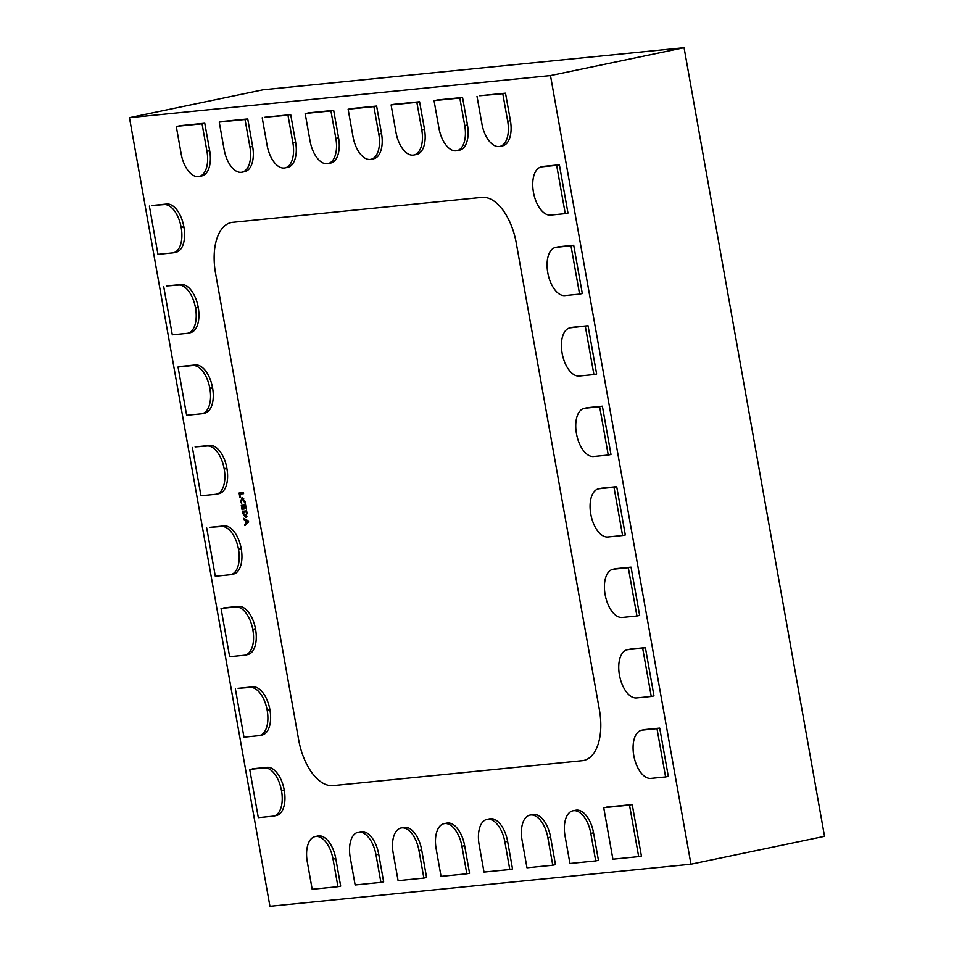 <?xml version="1.0" encoding="UTF-8"?>
<svg xmlns="http://www.w3.org/2000/svg" width="954" height="954" viewBox="0 0 954 954"><rect width="100%" height="100%" fill="white"/><g stroke="black" fill="none" stroke-linecap="round" stroke-linejoin="round"><path stroke-width="1.43" d="M187.711 333.244L190.43 332.672A24.387 12.819 78.2 0 1 189.727 332.779A24.387 12.819 78.2 0 0 190.43 332.672A24.387 12.819 78.2 0 0 198.253 307.522A24.387 12.819 78.2 0 1 190.43 332.672A24.387 12.819 78.2 0 0 198.253 307.522L198.193 307.2A24.387 12.819 78.2 0 0 181.129 284.495L166.425 285.962L181.129 284.495A24.387 12.819 78.2 0 1 198.193 307.2A24.387 12.819 78.2 0 0 181.129 284.495L166.425 285.962L178.398 285.067A24.387 12.819 -101.8 0 1 195.475 307.772L195.534 308.094A24.387 12.819 -101.8 0 1 187.711 333.244A24.387 12.819 -101.8 0 1 186.996 333.351L172.304 334.818L163.706 286.534M285.055 167.892L287.786 167.32A24.387 12.819 78.2 0 1 287.082 167.427A24.387 12.819 78.2 0 0 287.786 167.32A24.387 12.819 78.2 0 0 295.609 142.17L290.708 114.647L295.609 142.17A24.387 12.819 78.2 0 1 287.786 167.32A24.387 12.819 78.2 0 0 295.609 142.17L290.708 114.647L264.926 117.223L287.977 115.207L292.878 142.73A24.387 12.819 -101.8 0 1 285.055 167.892A24.387 12.819 -101.8 0 1 284.352 167.999L284.185 168.011A24.387 12.819 -101.8 0 1 267.108 145.306L262.207 117.795M290.708 114.647L264.926 117.223L287.977 115.207M370.987 159.294L373.706 158.722A24.387 12.819 78.2 0 1 373.002 158.841A24.387 12.819 78.2 0 0 373.706 158.722A24.387 12.819 78.2 0 0 381.528 133.572L376.627 106.049L381.528 133.572A24.387 12.819 78.2 0 1 373.706 158.722A24.387 12.819 78.2 0 0 381.528 133.572L376.627 106.049L348.127 109.197L373.908 106.621L378.81 134.144A24.387 12.819 -101.8 0 1 370.987 159.294A24.387 12.819 -101.8 0 1 370.271 159.401L370.104 159.425A24.387 12.819 -101.8 0 1 353.028 136.72L348.127 109.197M333.673 110.354L307.892 112.93L333.673 110.354L338.575 137.865A24.387 12.819 78.2 0 1 330.752 163.027A24.387 12.819 78.2 0 0 338.575 137.865L333.673 110.354L338.575 137.865A24.387 12.819 78.2 0 1 330.752 163.027A24.387 12.819 78.2 0 1 330.036 163.134A24.387 12.819 78.2 0 0 330.752 163.027L328.021 163.587A24.387 12.819 -101.8 0 0 335.844 138.437L330.943 110.914L333.673 110.354L305.161 113.49L330.943 110.914M305.161 113.49L310.062 141.013A24.387 12.819 -101.8 0 0 327.139 163.718L327.317 163.694A24.387 12.819 -101.8 0 0 328.021 163.587M555.586 247.396L558.305 246.824A24.387 12.819 78.2 0 1 559.02 246.716A24.387 12.819 78.2 0 0 558.305 246.824A24.387 12.819 78.2 0 1 559.02 246.716L573.712 245.25L570.981 245.822L579.579 294.094L564.887 295.573A24.387 12.819 -101.8 0 1 547.811 272.868L547.763 272.546A24.387 12.819 -101.8 0 1 555.586 247.396A24.387 12.819 -101.8 0 1 556.289 247.289L570.981 245.822M573.712 245.25L582.31 293.534L573.712 245.25L559.02 246.716L573.712 245.25L582.31 293.534L579.579 294.094M245.047 655.136L247.766 654.563A24.387 12.819 78.2 0 1 247.062 654.671A24.387 12.819 78.2 0 0 247.766 654.563A24.387 12.819 78.2 0 0 255.589 629.413A24.387 12.819 78.2 0 1 247.766 654.563A24.387 12.819 78.2 0 0 255.589 629.413L255.541 629.091A24.387 12.819 78.2 0 0 238.464 606.386L223.773 607.865L238.464 606.386A24.387 12.819 78.2 0 1 255.541 629.091A24.387 12.819 78.2 0 0 238.464 606.386L221.042 608.425L235.733 606.959A24.387 12.819 -101.8 0 1 252.81 629.664L252.87 629.986A24.387 12.819 -101.8 0 1 245.047 655.136A24.387 12.819 -101.8 0 1 244.331 655.243L229.64 656.71L221.042 608.425M569.92 327.866L572.638 327.294A24.387 12.819 78.2 0 1 573.354 327.186A24.387 12.819 78.2 0 0 572.638 327.294A24.387 12.819 78.2 0 1 573.354 327.186L588.046 325.719L570.623 327.759A24.387 12.819 -101.8 0 0 569.92 327.866A24.387 12.819 -101.8 0 0 562.097 353.016L562.144 353.338A24.387 12.819 -101.8 0 0 579.221 376.043L593.913 374.576L585.315 326.292M588.046 325.719L596.644 374.004L588.046 325.719L573.354 327.186L588.046 325.719L596.644 374.004L593.913 374.576M541.252 166.926L543.971 166.354A24.387 12.819 78.2 0 1 544.686 166.246A24.387 12.819 78.2 0 0 543.971 166.354A24.387 12.819 78.2 0 1 544.686 166.246L559.378 164.78L567.976 213.064L559.378 164.78L556.647 165.34L565.245 213.624L550.553 215.091A24.387 12.819 -101.8 0 1 533.477 192.398L533.429 192.076A24.387 12.819 -101.8 0 1 541.252 166.926A24.387 12.819 -101.8 0 1 541.955 166.807L556.647 165.34M612.921 569.288L615.64 568.715A24.387 12.819 78.2 0 1 616.356 568.608A24.387 12.819 78.2 0 0 615.64 568.715A24.387 12.819 78.2 0 1 616.356 568.608L631.047 567.141L639.645 615.425L631.047 567.141L628.316 567.713L636.926 615.998L622.223 617.465A24.387 12.819 -101.8 0 1 605.158 594.759L605.098 594.437A24.387 12.819 -101.8 0 1 612.921 569.288A24.387 12.819 -101.8 0 1 613.625 569.18L628.316 567.713M598.587 488.818L601.306 488.245A24.387 12.819 78.2 0 1 602.022 488.138A24.387 12.819 78.2 0 0 601.306 488.245A24.387 12.819 78.2 0 1 602.022 488.138L616.713 486.671L613.982 487.232L622.58 535.516L607.889 536.995A24.387 12.819 -101.8 0 1 590.824 514.289L590.764 513.967A24.387 12.819 -101.8 0 1 598.587 488.818A24.387 12.819 -101.8 0 1 599.291 488.71L613.982 487.232M616.713 486.671L602.022 488.138L616.713 486.671L625.311 534.956L616.713 486.671L625.311 534.956L622.58 535.516M584.253 408.336L586.972 407.775A24.387 12.819 78.2 0 1 587.688 407.668A24.387 12.819 78.2 0 0 586.972 407.775A24.387 12.819 78.2 0 1 587.688 407.668L599.649 406.762L584.957 408.229A24.387 12.819 -101.8 0 0 584.253 408.336A24.387 12.819 -101.8 0 0 576.431 433.498L576.49 433.82A24.387 12.819 -101.8 0 0 593.555 456.513L608.247 455.046L599.649 406.762M602.379 406.189L610.977 454.474L602.379 406.189L587.688 407.668L602.379 406.189L610.977 454.474L608.247 455.046M641.589 730.239L644.32 729.667A24.387 12.819 78.2 0 1 645.023 729.56A24.387 12.819 78.2 0 0 644.32 729.667A24.387 12.819 78.2 0 1 645.023 729.56L659.715 728.093L668.313 776.377L659.715 728.093L656.984 728.653L665.594 776.938L650.902 778.404A24.387 12.819 -101.8 0 1 633.826 755.711L633.766 755.389A24.387 12.819 -101.8 0 1 641.589 730.239A24.387 12.819 -101.8 0 1 642.292 730.12L656.984 728.653M443.98 823.707L446.699 823.135A24.387 12.819 78.2 0 1 447.414 823.028A24.387 12.819 78.2 0 0 446.699 823.135A24.387 12.819 78.2 0 1 447.414 823.028L447.581 823.016A24.387 12.819 78.2 0 1 464.658 845.709L469.559 873.232L466.828 873.804L441.058 876.38L436.157 848.857A24.387 12.819 -101.8 0 1 443.98 823.707A24.387 12.819 -101.8 0 1 444.683 823.6L444.862 823.576A24.387 12.819 -101.8 0 1 461.927 846.281L466.828 873.804M464.658 845.709A24.387 12.819 78.2 0 0 447.581 823.016L447.581 823.016A24.387 12.819 78.2 0 1 464.658 845.709L469.559 873.232L464.658 845.709L461.927 846.281M572.865 810.817L575.584 810.256A24.387 12.819 78.2 0 1 576.299 810.149A24.387 12.819 78.2 0 0 575.584 810.256A24.387 12.819 78.2 0 1 576.299 810.149L576.466 810.125A24.387 12.819 78.2 0 1 593.543 832.83L598.444 860.353L595.713 860.913L569.943 863.501L565.042 835.978A24.387 12.819 -101.8 0 1 572.865 810.817A24.387 12.819 -101.8 0 1 573.569 810.709L573.748 810.697A24.387 12.819 -101.8 0 1 590.812 833.402L595.713 860.913M315.094 836.598L317.813 836.026A24.387 12.819 78.2 0 1 318.529 835.919A24.387 12.819 78.2 0 0 317.813 836.026A24.387 12.819 78.2 0 1 318.529 835.919L318.696 835.895A24.387 12.819 78.2 0 1 335.772 858.6L340.673 886.123L337.943 886.695L312.173 889.271L307.271 861.748A24.387 12.819 -101.8 0 1 315.094 836.598A24.387 12.819 -101.8 0 1 315.798 836.479L315.977 836.467A24.387 12.819 -101.8 0 1 333.041 859.172L337.943 886.695M499.872 146.415L502.591 145.843A24.387 12.819 78.2 0 1 501.887 145.95A24.387 12.819 78.2 0 0 502.591 145.843A24.387 12.819 78.2 0 0 510.414 120.693L505.513 93.17L510.414 120.693A24.387 12.819 78.2 0 1 502.591 145.843A24.387 12.819 78.2 0 0 510.414 120.693L505.513 93.17L479.743 95.746L502.794 93.73L507.695 121.253A24.387 12.819 -101.8 0 1 499.872 146.415A24.387 12.819 -101.8 0 1 499.157 146.522L498.99 146.534A24.387 12.819 -101.8 0 1 481.913 123.829L477.012 96.318M358.048 832.293L360.779 831.733A24.387 12.819 78.2 0 1 361.483 831.626A24.387 12.819 78.2 0 0 360.779 831.733A24.387 12.819 78.2 0 1 361.483 831.626L361.661 831.602A24.387 12.819 78.2 0 1 378.738 854.307L383.639 881.83L380.908 882.39L355.138 884.978L350.225 857.455A24.387 12.819 -101.8 0 1 358.048 832.293A24.387 12.819 -101.8 0 1 358.764 832.186L358.931 832.174A24.387 12.819 -101.8 0 1 376.007 854.879L380.908 882.39M486.934 819.414L489.664 818.842A24.387 12.819 78.2 0 1 490.368 818.735A24.387 12.819 78.2 0 0 489.664 818.842A24.387 12.819 78.2 0 1 490.368 818.735L490.547 818.723A24.387 12.819 78.2 0 1 507.623 841.416L512.525 868.939L509.794 869.511L484.012 872.087L479.111 844.564A24.387 12.819 -101.8 0 1 486.934 819.414A24.387 12.819 -101.8 0 1 487.649 819.307L487.816 819.283A24.387 12.819 -101.8 0 1 504.893 841.988L509.794 869.511M230.713 574.666L233.432 574.093A24.387 12.819 78.2 0 1 232.728 574.201A24.387 12.819 78.2 0 0 233.432 574.093A24.387 12.819 78.2 0 0 241.255 548.944A24.387 12.819 78.2 0 1 233.432 574.093A24.387 12.819 78.2 0 0 241.255 548.944L241.207 548.622A24.387 12.819 78.2 0 0 224.13 525.916L209.439 527.383L224.13 525.916A24.387 12.819 78.2 0 1 241.207 548.622A24.387 12.819 78.2 0 0 224.13 525.916L209.439 527.383L221.4 526.489A24.387 12.819 -101.8 0 1 238.476 549.194L238.536 549.516A24.387 12.819 -101.8 0 1 230.713 574.666A24.387 12.819 -101.8 0 1 229.997 574.773L215.306 576.24L206.708 527.956M173.378 252.774L176.096 252.202A24.387 12.819 78.2 0 1 175.393 252.309A24.387 12.819 78.2 0 0 176.096 252.202A24.387 12.819 78.2 0 0 183.919 227.052A24.387 12.819 78.2 0 1 176.096 252.202A24.387 12.819 78.2 0 0 183.919 227.052L183.86 226.73A24.387 12.819 78.2 0 0 166.795 204.025L152.091 205.492L166.795 204.025A24.387 12.819 78.2 0 1 183.86 226.73A24.387 12.819 78.2 0 0 166.795 204.025L152.091 205.492L164.064 204.597A24.387 12.819 -101.8 0 1 181.141 227.29L181.2 227.612A24.387 12.819 -101.8 0 1 173.378 252.774A24.387 12.819 -101.8 0 1 172.662 252.882L157.97 254.348L149.373 206.064M202.045 413.714L204.764 413.142A24.387 12.819 78.2 0 1 204.061 413.261A24.387 12.819 78.2 0 0 204.764 413.142A24.387 12.819 78.2 0 0 212.587 387.992A24.387 12.819 78.2 0 1 204.764 413.142A24.387 12.819 78.2 0 0 212.587 387.992L212.527 387.67A24.387 12.819 78.2 0 0 195.463 364.977L180.771 366.443L195.463 364.977A24.387 12.819 78.2 0 1 212.527 387.67A24.387 12.819 78.2 0 0 195.463 364.977L178.04 367.004L192.732 365.537A24.387 12.819 -101.8 0 1 209.808 388.242L209.868 388.564A24.387 12.819 -101.8 0 1 202.045 413.714A24.387 12.819 -101.8 0 1 201.33 413.821L186.638 415.288L178.04 367.004M505.513 93.17L479.743 95.746L502.794 93.73M507.623 841.416A24.387 12.819 78.2 0 0 490.547 818.723L490.547 818.723A24.387 12.819 78.2 0 1 507.623 841.416L512.525 868.939L507.623 841.416L504.893 841.988M593.543 832.83A24.387 12.819 78.2 0 0 576.466 810.125L576.466 810.125A24.387 12.819 78.2 0 1 593.543 832.83L598.444 860.353L593.543 832.83L590.812 833.402M627.255 649.757L629.974 649.197A24.387 12.819 78.2 0 1 630.689 649.078A24.387 12.819 78.2 0 0 629.974 649.197A24.387 12.819 78.2 0 1 630.689 649.078L645.381 647.611L642.65 648.183L651.26 696.468L636.556 697.934A24.387 12.819 -101.8 0 1 619.492 675.229L619.432 674.919A24.387 12.819 -101.8 0 1 627.255 649.757A24.387 12.819 -101.8 0 1 627.959 649.65L642.65 648.183M645.381 647.611L653.979 695.895L645.381 647.611L630.689 649.078L645.381 647.611L653.979 695.895L651.26 696.468M616.356 568.608L631.047 567.141L613.625 569.18M631.047 567.141L639.645 615.425L636.926 615.998M544.686 166.246L559.378 164.78L541.955 166.807M559.378 164.78L567.976 213.064L565.245 213.624M419.593 101.756L393.811 104.332L419.593 101.756L424.494 129.279A24.387 12.819 78.2 0 1 416.671 154.429A24.387 12.819 78.2 0 0 424.494 129.279L419.593 101.756L424.494 129.279A24.387 12.819 78.2 0 1 416.671 154.429A24.387 12.819 78.2 0 1 415.968 154.536A24.387 12.819 78.2 0 0 416.671 154.429L413.941 155.001A24.387 12.819 -101.8 0 0 421.763 129.851L416.862 102.328L419.593 101.756L391.092 104.904L416.862 102.328M391.092 104.904L395.993 132.427A24.387 12.819 -101.8 0 0 413.07 155.12L413.237 155.108A24.387 12.819 -101.8 0 0 413.941 155.001M269.922 709.883L269.875 709.561A24.387 12.819 78.2 0 0 252.798 686.868A24.387 12.819 78.2 0 1 269.875 709.561L269.922 709.883A24.387 12.819 78.2 0 1 262.1 735.045A24.387 12.819 78.2 0 1 261.396 735.152A24.387 12.819 78.2 0 0 262.1 735.045L259.381 735.606A24.387 12.819 -101.8 0 0 267.203 710.456L267.144 710.134A24.387 12.819 -101.8 0 0 250.067 687.429L238.106 688.335L252.798 686.868A24.387 12.819 78.2 0 1 269.875 709.561L269.922 709.883A24.387 12.819 78.2 0 1 262.1 735.045A24.387 12.819 78.2 0 0 269.922 709.883L267.203 710.456M259.381 735.606A24.387 12.819 -101.8 0 1 258.665 735.713L243.974 737.192L235.376 688.907M376.627 106.049L350.857 108.625L373.908 106.621M204.788 123.233L179.006 125.809L204.788 123.233L209.689 150.756A24.387 12.819 78.2 0 1 201.866 175.906A24.387 12.819 78.2 0 0 209.689 150.756L204.788 123.233L209.689 150.756A24.387 12.819 78.2 0 1 201.866 175.906A24.387 12.819 78.2 0 1 201.151 176.013A24.387 12.819 78.2 0 0 201.866 175.906L199.136 176.478A24.387 12.819 -101.8 0 0 206.958 151.328L202.057 123.805L204.788 123.233L176.275 126.381L202.057 123.805M176.275 126.381L181.177 153.904A24.387 12.819 -101.8 0 0 198.253 176.597L198.432 176.585A24.387 12.819 -101.8 0 0 199.136 176.478M226.921 468.474L226.873 468.152A24.387 12.819 78.2 0 0 209.797 445.446A24.387 12.819 78.2 0 1 226.873 468.152L226.921 468.474A24.387 12.819 78.2 0 1 219.098 493.623A24.387 12.819 78.2 0 1 218.394 493.731A24.387 12.819 78.2 0 0 219.098 493.623L216.379 494.184A24.387 12.819 -101.8 0 0 224.202 469.034L224.142 468.712A24.387 12.819 -101.8 0 0 207.066 446.019L195.105 446.913L209.797 445.446A24.387 12.819 78.2 0 1 226.873 468.152L226.921 468.474A24.387 12.819 78.2 0 1 219.098 493.623A24.387 12.819 78.2 0 0 226.921 468.474L224.202 469.034M216.379 494.184A24.387 12.819 -101.8 0 1 215.664 494.303L200.972 495.77L192.374 447.486M459.828 98.035L436.777 100.039L462.559 97.463L467.46 124.986A24.387 12.819 78.2 0 1 459.637 150.136A24.387 12.819 78.2 0 0 467.46 124.986L462.559 97.463L467.46 124.986A24.387 12.819 78.2 0 1 459.637 150.136A24.387 12.819 78.2 0 1 458.922 150.243A24.387 12.819 78.2 0 0 459.637 150.136L456.906 150.708A24.387 12.819 -101.8 0 0 464.729 125.558L459.828 98.035L434.046 100.611L438.947 128.134A24.387 12.819 -101.8 0 0 456.024 150.827L456.203 150.815A24.387 12.819 -101.8 0 0 456.906 150.708M462.559 97.463L434.046 100.611M401.014 828L403.745 827.44A24.387 12.819 78.2 0 1 404.448 827.321A24.387 12.819 78.2 0 0 403.745 827.44A24.387 12.819 78.2 0 1 404.448 827.321L404.615 827.309A24.387 12.819 78.2 0 1 421.692 850.014L426.593 877.537L423.874 878.097L398.092 880.673L393.191 853.15A24.387 12.819 -101.8 0 1 401.014 828A24.387 12.819 -101.8 0 1 401.717 827.893L401.896 827.881A24.387 12.819 -101.8 0 1 418.973 850.574L423.874 878.097M273.715 816.087L276.445 815.515A24.387 12.819 78.2 0 1 275.73 815.622A24.387 12.819 78.2 0 0 276.445 815.515A24.387 12.819 78.2 0 0 284.268 790.365A24.387 12.819 78.2 0 1 276.445 815.515A24.387 12.819 78.2 0 0 284.268 790.365L284.209 790.043A24.387 12.819 78.2 0 0 267.132 767.338L252.44 768.805L267.132 767.338A24.387 12.819 78.2 0 1 284.209 790.043A24.387 12.819 78.2 0 0 267.132 767.338L249.709 769.377L264.401 767.91A24.387 12.819 -101.8 0 1 281.478 790.604L281.537 790.926A24.387 12.819 -101.8 0 1 273.715 816.087A24.387 12.819 -101.8 0 1 273.011 816.195L258.307 817.661L249.709 769.377M335.772 858.6A24.387 12.819 78.2 0 0 318.696 835.895L318.696 835.895A24.387 12.819 78.2 0 1 335.772 858.6L340.673 886.123L335.772 858.6L333.041 859.172M247.742 118.94L221.972 121.516L247.742 118.94L252.643 146.463A24.387 12.819 78.2 0 1 244.82 171.613A24.387 12.819 78.2 0 0 252.643 146.463L247.742 118.94L252.643 146.463A24.387 12.819 78.2 0 1 244.82 171.613A24.387 12.819 78.2 0 1 244.117 171.72A24.387 12.819 78.2 0 0 244.82 171.613L242.101 172.185A24.387 12.819 -101.8 0 0 249.924 147.035L245.023 119.512L247.742 118.94L219.241 122.088L245.023 119.512M219.241 122.088L224.142 149.611A24.387 12.819 -101.8 0 0 241.219 172.304L241.386 172.292A24.387 12.819 -101.8 0 0 242.101 172.185M529.899 815.121L532.63 814.549A24.387 12.819 78.2 0 1 533.334 814.442A24.387 12.819 78.2 0 0 532.63 814.549A24.387 12.819 78.2 0 1 533.334 814.442L533.501 814.418A24.387 12.819 78.2 0 1 550.577 837.123L555.478 864.646L552.76 865.218L526.978 867.794L522.077 840.271A24.387 12.819 -101.8 0 1 529.899 815.121A24.387 12.819 -101.8 0 1 530.603 815.014L530.782 814.99A24.387 12.819 -101.8 0 1 547.858 837.695L552.76 865.218M550.577 837.123A24.387 12.819 78.2 0 0 533.501 814.418L533.501 814.418A24.387 12.819 78.2 0 1 550.577 837.123L555.478 864.646L550.577 837.123L547.858 837.695M603.727 807.692L632.228 804.556L606.458 807.132L632.228 804.556L641.41 856.06L638.679 856.62L612.897 859.196L603.727 807.692L629.509 805.116L638.679 856.62M632.228 804.556L641.41 856.06L632.228 804.556L629.509 805.116M421.692 850.014A24.387 12.819 78.2 0 0 404.615 827.309L404.615 827.309A24.387 12.819 78.2 0 1 421.692 850.014L426.593 877.537L421.692 850.014L418.973 850.574M378.738 854.307A24.387 12.819 78.2 0 0 361.661 831.602L361.661 831.602A24.387 12.819 78.2 0 1 378.738 854.307L383.639 881.83L378.738 854.307L376.007 854.879M645.023 729.56L659.715 728.093L642.292 730.12M659.715 728.093L668.313 776.377L665.594 776.938M232.716 222.306A49.095 25.806 -101.8 0 0 231.297 222.52A49.095 25.806 -101.8 0 0 215.544 273.166L298.685 739.91A49.095 25.806 -101.8 0 0 333.065 785.619L582.238 760.708A49.095 25.806 78.2 0 0 583.669 760.481A49.095 25.806 78.2 0 0 599.41 709.836L516.281 243.091A49.095 25.806 -101.8 0 0 481.901 197.383L232.716 222.306M129.458 117.664L263.042 89.795L684.066 47.7L824.542 836.336L690.958 864.205L269.934 906.3L129.458 117.664L550.482 75.569L690.958 864.205M684.066 47.7L550.482 75.569M244.904 525.606L244.689 524.426L245.75 523.496L245.154 520.168L243.819 519.525L243.604 518.344L248.445 520.956L248.636 522.041L244.904 525.606M242.352 511.284L246.645 510.855L247.05 513.121L245.703 517.533L242.733 513.467L242.352 511.284M242.066 509.71L241.302 505.393L245.595 504.964L246.323 509.078L245.321 506.085L243.902 506.228L243.938 509.126L243.425 506.276L241.958 506.419L242.531 509.615M243.711 498.417L242.244 498.703L241.064 501.709L241.708 503.748L240.575 501.613L242.018 497.63L245.035 501.494L245.202 503.402L242.077 498.727L243.318 498.477M239.836 497.153L239.096 493.027L243.389 492.598L243.58 493.671L239.764 494.053L240.289 497.046M246.108 524.45L247.062 522.899M244.689 524.426L246.049 524.151M245.75 523.496L247.11 523.209M245.154 520.168L246.478 519.894M245.941 519.608L243.819 519.525M246.466 517.199L245.44 516.46M243.914 512.119L243.735 511.141M242.865 506.24L242.686 505.25M245.762 505.894L243.902 506.228M244.796 506.037L241.958 506.419M243.425 506.276L244.796 505.99M241.946 498.763L242.59 497.666M240.658 493.874L240.48 492.884M243.556 493.528L239.764 494.053M246.919 520.133L245.679 520.395L246.156 523.09L248.6 521.85M246.812 511.785L243.008 512.31L245.5 516.46L247.026 516.15L245.786 516.4M248.541 521.528L247.73 521.695L248.529 521.433M246.156 523.09L247.73 521.695M248.493 521.254L245.679 520.395M246.824 511.881L243.008 512.31M247.038 513.073L246.359 511.976M245.5 516.46L246.573 513.169M295.609 142.17L292.878 142.73M338.575 137.865L335.844 138.437M602.022 488.138L599.291 488.71M447.414 823.028L444.683 823.6M447.581 823.016L444.862 823.576M361.483 831.626L358.764 832.186M361.661 831.602L358.931 832.174M490.368 818.735L487.649 819.307M490.547 818.723L487.816 819.283M195.463 364.977L192.732 365.537M212.527 387.67L209.808 388.242M212.587 387.992L209.868 388.564M510.414 120.693L507.695 121.253M576.299 810.149L573.569 810.709M576.466 810.125L573.748 810.697M630.689 649.078L627.959 649.65M587.688 407.668L584.957 408.229M573.354 327.186L570.623 327.759M238.464 606.386L235.733 606.959M255.541 629.091L252.81 629.664M255.589 629.413L252.87 629.986M424.494 129.279L421.763 129.851M252.798 686.868L250.067 687.429M269.875 709.561L267.144 710.134M381.528 133.572L378.81 134.144M181.129 284.495L178.398 285.067M198.193 307.2L195.475 307.772M198.253 307.522L195.534 308.094M209.689 150.756L206.958 151.328M209.797 445.446L207.066 446.019M226.873 468.152L224.142 468.712M467.46 124.986L464.729 125.558M284.268 790.365L281.537 790.926M284.209 790.043L281.478 790.604M267.132 767.338L264.401 767.91M318.529 835.919L315.798 836.479M318.696 835.895L315.977 836.467M252.643 146.463L249.924 147.035M559.02 246.716L556.289 247.289M533.334 814.442L530.603 815.014M533.501 814.418L530.782 814.99M224.13 525.916L221.4 526.489M241.207 548.622L238.476 549.194M241.255 548.944L238.536 549.516M404.448 827.321L401.717 827.893M404.615 827.309L401.896 827.881M166.795 204.025L164.064 204.597M183.86 226.73L181.141 227.29M183.919 227.052L181.2 227.612"/></g></svg>
